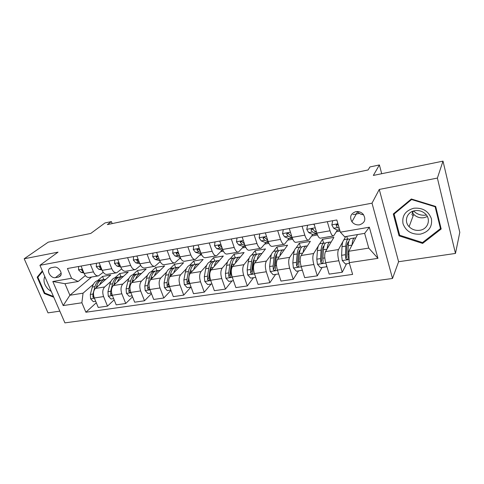 <?xml version="1.0" encoding="UTF-8"?>
<svg xmlns="http://www.w3.org/2000/svg" width="484" height="484" viewBox="0 0 484 484"><rect width="100%" height="100%" fill="white"/><g stroke="black" fill="none" stroke-linecap="round" stroke-linejoin="round"><path stroke-width="0.73" d="M355.855 211.653C350.694 213.517 349.381 216.892 351.935 221.769C353.913 224.189 356.454 225.205 359.551 224.818C364.954 222.858 366.182 219.349 363.23 214.303C361.215 212.125 358.759 211.248 355.855 211.653M357.482 211.538L357.591 211.683C359.098 213.601 361.088 214.618 363.563 214.727M455.474 253.434L459.8 232.356L443.005 161.13L437.385 178.082L379.268 189.432L372.014 203.171L392.512 278.475L398.598 261.729L455.474 253.434L437.385 178.082M372.014 203.171L39.936 265.311L64.916 322.87L392.512 278.475M39.936 265.311L58.038 252.152L24.2 258.765L48.007 312.87L59.828 311.145M24.2 258.765L48.218 242.169L90.774 233.433L104.968 222.955L111.387 221.593L107.351 224.606L368.106 169.951L369.939 166.95L379.396 164.953L373.333 175.432L443.005 161.13M55.424 277.641L58.461 277.114L60.391 275.995C63.095 273.049 58.286 266.17 54.208 267.174L51.171 267.731L49.38 268.723C46.512 271.591 51.292 278.621 55.424 277.641L61.117 273.218M81.887 302.772L63.192 305.573L52.81 281.507L71.559 278.288L78.148 281.494L64.977 283.709L69.896 295.252L83.048 293.177L81.887 302.772L85.88 312.234L352.624 274.392L349.212 262.655L348.801 251.25L368.76 248.098L364.646 233.367L344.608 236.737L340.367 232.175L369.34 227.208L377.95 258.341L349.212 262.655M340.367 232.175L336.822 219.966L67.433 268.511L71.559 278.288M381.707 173.708L379.396 164.953M112.173 223.596L111.387 221.593M91.585 277.023L69.896 295.252L63.192 305.573M78.148 281.494L85.335 275.565M359.437 213.438L352.909 214.624M327.323 221.678L330.009 230.795C331.141 234.359 332.333 236.071 333.579 235.938L337.342 230.172M302.083 226.228L304.823 235.17C305.985 238.66 307.243 240.336 308.592 240.185L312.724 234.486M277.689 230.626L280.484 239.398C281.676 242.823 282.989 244.45 284.441 244.281L288.918 238.642M254.112 234.873L256.956 243.482C258.166 246.846 259.539 248.437 261.076 248.25L265.879 242.659M231.304 238.981L234.189 247.439C235.424 250.736 236.845 252.291 238.467 252.085L243.573 246.544M209.227 242.962L212.149 251.269C213.402 254.505 214.878 256.018 216.578 255.806L221.962 250.307M187.852 246.816L190.811 254.971C192.081 258.154 193.6 259.636 195.367 259.406L201.011 253.949M167.143 250.543L170.132 258.565C171.415 261.693 172.976 263.133 174.809 262.897L180.369 257.803M147.069 254.161L150.082 262.05C151.383 265.117 152.98 266.533 154.88 266.279L160.198 261.656M127.601 257.669L130.644 265.426C131.957 268.445 133.59 269.824 135.538 269.564L140.632 265.347M108.712 261.076L111.774 268.699C113.099 271.669 114.768 273.018 116.771 272.752L121.653 268.886M90.381 264.379L93.46 271.881C94.797 274.803 96.491 276.122 98.542 275.844L103.225 272.286M103.806 279.583L102.523 276.418L97.653 280.611M93.436 284.235L83.048 293.177M102.523 276.418L110.733 275.033L95.402 288.44C93.321 290.775 92.952 293.957 94.307 297.987L98.24 307.449L107.508 306.112L114.157 299.85M121.03 276.721L119.748 273.514L115.004 277.731M110.975 281.319L104.641 286.958C102.59 289.311 102.239 292.511 103.594 296.571L107.508 306.112M119.748 273.514L128.187 272.087L113.292 285.572C111.272 287.932 110.933 291.156 112.288 295.246L116.19 304.859L125.737 303.486L132.543 296.825M138.733 273.781L137.462 270.526L132.852 274.773M129.016 278.318L122.797 284.054C120.812 286.419 120.492 289.668 121.841 293.788L125.737 303.486M137.462 270.526L146.138 269.056L131.708 282.626C129.748 285.003 129.446 288.27 130.795 292.421L134.673 302.191L144.498 300.776L151.468 293.673M156.937 270.756L155.679 267.446L151.214 271.73M147.584 275.221L141.497 281.059C139.58 283.449 139.289 286.734 140.638 290.92L144.498 300.776M155.679 267.446L164.608 265.94L150.669 279.595C148.788 281.99 148.515 285.3 149.858 289.517L153.706 299.445L163.828 297.987L170.955 290.382M170.041 276.648L170.495 274.416C171.354 270.58 172.921 268.348 175.196 267.725L175.656 267.652L174.422 264.288L170.114 268.602M166.702 272.02L160.755 277.979C158.909 280.387 158.655 283.721 159.998 287.974L163.828 297.987M174.422 264.288L183.611 262.733L170.211 276.467C168.402 278.887 168.16 282.239 169.497 286.522L173.314 296.619L183.745 295.113L190.932 287.066M194.949 264.445L193.715 261.027L189.571 265.377M186.394 268.717L180.605 274.803C178.838 277.229 178.62 280.605 179.951 284.931L183.745 295.113M193.715 261.027L203.177 259.43L190.345 273.242C188.621 275.68 188.421 279.08 189.746 283.436L193.521 293.703L204.278 292.148L211.139 284.041M214.811 261.178L213.577 257.676L209.614 262.068M206.692 265.299L201.066 271.53C199.378 273.974 199.202 277.399 200.527 281.791L204.278 292.148M213.577 257.676L223.324 256.03L211.115 269.921C209.469 272.377 209.312 275.82 210.631 280.254L214.364 290.69L225.459 289.093L231.963 280.926M235.297 257.881L234.044 254.221L230.269 258.656M227.619 261.759L222.168 268.154C220.577 270.616 220.438 274.089 221.757 278.56L225.459 289.093M234.044 254.221L244.093 252.527L232.538 266.49C230.989 268.971 230.874 272.462 232.181 276.969L235.865 287.593L247.318 285.935L253.447 277.713M256.369 254.36L255.141 250.664L251.553 255.147M249.212 258.081L243.948 264.663C242.454 267.156 242.357 270.671 243.664 275.214L247.318 285.935M255.141 250.664L265.498 248.915L254.651 262.951C253.205 265.45 253.132 268.989 254.433 273.575L258.063 284.386L269.891 282.68L275.608 274.398M278.076 250.664L276.89 246.991L273.508 251.541M271.494 254.251L266.43 261.07C265.038 263.574 264.996 267.144 266.291 271.766L269.891 282.68M276.89 246.991L287.575 245.188L277.489 259.297C276.146 261.814 276.122 265.407 277.417 270.072L280.986 281.077L293.207 279.316L298.483 270.973M300.485 246.913L299.336 243.204L296.16 247.844M294.514 250.252L289.662 257.349C288.379 259.878 288.385 263.496 289.668 268.203L293.207 279.316M299.336 243.204L310.359 241.341L301.084 255.522C299.862 258.063 299.886 261.705 301.163 266.454L304.672 277.659L317.304 275.838L322.114 267.44M323.627 243.077L322.495 239.296L319.525 244.075M318.309 246.041L313.668 253.507C312.507 256.054 312.561 259.726 313.832 264.518L317.304 275.838M322.495 239.296L333.881 237.372L325.478 251.619C324.383 254.179 324.461 257.875 325.726 262.709L329.162 274.125L342.23 272.238L346.532 263.792M345.697 236.555L343.604 240.324M342.956 241.492L338.491 249.538C337.463 252.103 337.578 255.83 338.83 260.713L342.23 272.238M357.501 234.571L348.801 251.25M159.653 262.171L160.41 262.044M179.407 258.771L180.744 258.541M199.765 255.262L201.725 254.923M220.758 251.644L223.384 251.19M242.417 247.911L245.751 247.336M264.784 244.057L268.862 243.355M287.877 240.076L292.76 239.241M311.75 235.968L317.48 234.976M336.428 231.715L340.052 231.092M81.058 266.061L84.143 273.496C85.487 276.394 87.199 277.701 89.274 277.417L98.24 275.898M85.88 312.234L96.298 302.766M99.111 262.806L102.184 270.368C103.515 273.315 105.197 274.646 107.224 274.368L116.475 272.801M117.709 259.454L120.758 267.138C122.083 270.132 123.729 271.5 125.713 271.234L135.254 269.612M136.869 256L139.9 263.816C141.207 266.859 142.822 268.257 144.752 267.997L154.602 266.327M156.628 252.442L159.629 260.386C160.924 263.49 162.503 264.911 164.372 264.669L174.542 262.939M177.005 248.77L179.975 256.853C181.258 260.011 182.795 261.469 184.598 261.233L195.106 259.448M198.029 244.977L200.969 253.211C202.233 256.417 203.728 257.911 205.464 257.694L216.324 255.848M219.736 241.068L222.64 249.448C223.886 252.715 225.338 254.245 226.996 254.033L238.231 252.128M242.157 237.027L245.025 245.557C246.247 248.885 247.645 250.452 249.23 250.264L260.852 248.286M265.329 232.852L268.154 241.54C269.352 244.934 270.701 246.537 272.196 246.362L284.229 244.317M289.293 228.533L292.064 237.384C293.243 240.844 294.532 242.49 295.93 242.333L308.393 240.215M314.086 224.062L316.808 233.088C317.952 236.615 319.18 238.309 320.481 238.164L333.397 235.974M347.524 239.108L346.738 236.38M64.977 283.709L52.81 281.507M369.34 227.208L364.646 233.367M377.95 258.341L368.76 248.098M42.35 270.883L37.177 277.181L44.334 293.54L53.791 297.236M379.268 189.432L398.598 261.729M435.679 206.45L411.333 198.984L393.292 213.97L399.07 235.853L422.623 243.416L441.178 229.005L435.679 206.45M44.879 293.11L44.334 293.54M39.047 275.777L37.177 277.181M423.004 242.175L422.623 243.416M399.53 234.673L399.07 235.853M78.626 266.496L78.559 269.903L81.13 272.419L83.92 272.958M82.492 269.515L81.778 269.745L81.838 270.526L83.466 271.863M99.668 284.707C100.805 281.736 102.475 279.982 104.677 279.437L105.827 279.322M95.693 301.308L93.285 301.671L90.605 298.785L90.308 294.453L92.323 287.048C93.406 283.394 95.221 281.24 97.78 280.581L98.294 280.496M96.28 287.671L96.631 286.353C97.701 282.686 99.504 280.526 102.051 279.873L102.56 279.788M101.489 280.03L100.394 280.145C97.847 280.805 96.032 282.958 94.961 286.619L92.958 294.042L92.886 297.115L94.277 297.908M96.407 263.29L96.292 266.757L98.827 269.322L102.027 269.987M100.587 266.43L99.577 266.623L99.637 267.386L101.567 268.844M114.714 259.993L114.545 263.514L117.043 266.133L120.679 266.938M119.252 263.332L117.896 263.411L117.969 264.155L120.195 265.716M133.566 256.593L133.348 260.18L135.798 262.854L139.906 263.828M138.533 260.295L136.766 260.114L136.851 260.822L139.392 262.51M117.388 281.863C118.477 278.838 120.105 277.054 122.264 276.515L123.42 276.406M113.661 298.622L110.981 299.021L108.265 296.093L107.95 291.707L109.88 284.211C110.909 280.514 112.675 278.342 115.174 277.695L115.676 277.61M113.928 284.997L114.309 283.497C115.325 279.788 117.08 277.61 119.56 276.963L120.062 276.878M118.973 277.132L117.86 277.247C115.373 277.895 113.613 280.073 112.59 283.775L110.673 291.283L110.624 294.393C111.036 295.307 111.562 295.524 112.209 295.046M113.873 285.046L114.194 283.939M135.623 278.941C136.663 275.862 138.243 274.047 140.36 273.508L141.51 273.406M132.156 295.857L129.192 296.299L126.445 293.328L126.1 288.881L127.933 281.295C128.919 277.556 130.626 275.366 133.058 274.724L133.554 274.64M132.09 282.269L132.495 280.557C133.463 276.812 135.157 274.616 137.577 273.974L138.067 273.89M136.96 274.162L135.822 274.265C133.403 274.906 131.702 277.096 130.728 280.841L128.907 288.44L128.883 291.598C129.373 292.596 129.942 292.772 130.589 292.124M131.92 282.426L132.562 280.29M128.883 291.598L130.135 290.085M154.396 275.94C155.382 272.794 156.907 270.955 158.976 270.417L160.131 270.326M151.208 293.008L147.941 293.498L145.158 290.479L144.795 285.965L146.519 278.294C147.451 274.507 149.102 272.298 151.468 271.663L151.946 271.584M150.784 279.48L151.214 277.532C152.133 273.738 153.767 271.53 156.114 270.895L156.586 270.816M155.467 271.101L154.311 271.191C151.958 271.827 150.318 274.041 149.393 277.828L147.68 285.518L147.68 288.712C148.213 289.759 148.806 289.916 149.459 289.19L149.532 288.561M150.494 279.776L151.431 276.673M147.68 288.712L148.878 287.52L149.072 286.207M152.998 253.096L152.72 256.744L155.122 259.472L159.726 260.646M158.564 257.567L158.201 257.052C157.463 256.181 156.798 256.072 156.211 256.732L156.302 257.391L158.111 258.946L159.188 259.224M173.732 272.855C174.657 269.642 176.128 267.767 178.142 267.235L179.298 267.156M170.84 290.067L167.252 290.606L164.433 287.544L164.04 282.971L165.661 275.202C166.532 271.373 168.117 269.146 170.41 268.517L170.876 268.445M174.512 267.948L173.339 268.033C171.058 268.656 169.485 270.889 168.62 274.724L167.016 282.505L167.041 285.748C167.621 286.837 168.238 286.976 168.898 286.159L168.765 283.594M169.575 277.332L170.846 273.018M167.041 285.748L168.196 284.544L168.632 281.948M44.788 276.491C43.064 280.617 44.177 284.84 48.128 289.16L51.31 291.519M47.559 282.886L48.128 284.193M53.452 296.462L44.794 293.074L37.861 277.223L42.604 271.464M420.36 234.141C428.739 231.957 432.43 226.851 431.444 218.822C428.534 211.066 422.647 207.533 413.784 208.235C405.435 210.619 401.841 215.761 403.003 223.662C405.876 231.213 411.66 234.704 420.36 234.141M419.822 230.269C428.08 229.259 431.419 218.907 425.031 213.565C422.096 211.078 418.708 210.123 414.855 210.697C406.971 211.835 403.674 221.303 409.113 226.7C412.041 229.622 415.611 230.808 419.822 230.269M411.902 211.641L413.699 214.321C416.506 217.128 419.943 218.254 424.002 217.703L427.36 216.554M394.097 214.043L411.575 199.535L435.14 206.765L440.47 228.599L422.502 242.569L399.681 235.248L394.097 214.043L394.599 212.887M411.745 199.112L411.575 199.535M435.273 206.323L435.14 206.765M440.791 227.407L440.47 228.599M426.331 215.053C421.34 215.749 417.099 214.388 413.608 210.988M173.03 249.484L172.691 253.199L175.039 255.982L180.187 257.391M179.122 254.53L178.318 253.507C177.525 252.581 176.835 252.497 176.255 253.253L176.357 253.852L178.124 255.443L179.606 255.861M193.691 245.763L193.285 249.544L195.578 252.388L201.265 253.967M200.261 251.232L199.063 249.847C198.204 248.873 197.496 248.818 196.934 249.677L198.761 251.831L200.685 252.412M198.64 249.369L198.228 249.133M215.011 241.921L214.539 245.775L216.772 248.679L222.967 250.307M222.041 247.711L220.474 246.066C219.53 245.037 218.804 245.019 218.278 246.005L220.051 248.104L222.446 248.891M220.184 245.697L219.44 245.291L218.387 246.435M237.027 237.953L236.482 241.879L238.648 244.856L243.065 246.41L245.34 246.429M244.499 244.003L242.581 242.169C241.54 241.086 240.79 241.105 240.324 242.236L242.03 244.263L244.934 245.297M242.411 241.921L241.419 241.395L240.427 242.544M259.763 233.851L259.146 237.856L261.233 240.899L265.45 242.526L268.469 242.423M267.719 240.203L265.413 238.14C264.258 237.003 263.496 237.075 263.121 238.352L264.736 240.288L268.184 241.637M265.353 238.031L264.119 237.378L263.187 238.527M193.654 269.685C194.52 266.394 195.929 264.482 197.883 263.955L199.039 263.889M191.077 287.042L187.145 287.629L184.289 284.519L183.878 279.879L185.378 272.014C186.195 268.142 187.707 265.897 189.916 265.28L190.363 265.208M189.855 273.908L190.363 271.209C191.156 267.325 192.65 265.075 194.846 264.464L195.288 264.391M194.132 264.712L192.934 264.778C190.732 265.395 189.232 267.64 188.427 271.524L186.945 279.401L186.993 282.686C187.629 283.83 188.276 283.939 188.929 283.019L188.881 279.129M186.993 282.686L188.101 281.476L189.637 272.764L190.823 269.322M214.188 266.424C214.987 263.048 216.33 261.1 218.223 260.58L219.373 260.525M211.944 283.92L207.654 284.562L204.768 281.404L204.321 276.691L205.7 268.729C206.45 264.815 207.884 262.552 210.014 261.941L210.443 261.874M210.213 271.609L210.836 267.9C211.569 263.974 212.984 261.705 215.09 261.1L215.519 261.027M214.345 261.378L213.123 261.427C211.006 262.032 209.584 264.294 208.84 268.221L207.485 276.201L207.563 279.534C208.265 280.732 208.937 280.811 209.578 279.77L209.747 274.368M207.563 279.534L208.622 278.312L210.02 269.491L211.393 265.571M235.369 263.066C236.089 259.606 237.366 257.615 239.187 257.101L240.342 257.058M233.476 280.702L228.811 281.398L225.883 278.191L225.411 273.406L226.651 265.347C227.335 261.378 228.69 259.097 230.723 258.504L231.14 258.438M235.182 257.948L233.929 257.972C231.909 258.565 230.566 260.846 229.894 264.821L228.672 272.897L228.781 276.279C229.561 277.538 230.257 277.574 230.874 276.4L230.741 272.577L231.951 264.488C232.61 260.513 233.947 258.226 235.962 257.633L236.367 257.567M228.781 276.279L229.785 275.051L231.037 266.121L232.58 261.753M257.222 259.624C257.869 256.06 259.061 254.021 260.815 253.507L261.959 253.489M255.709 277.374L250.639 278.131L247.669 274.87L247.167 270.018L248.268 261.856C248.873 257.839 250.143 255.54 252.085 254.959L252.479 254.893M256.665 254.415L255.389 254.409C253.465 254.989 252.206 257.288 251.613 261.312L250.537 269.491L250.676 272.922C251.547 274.24 252.273 274.234 252.842 272.909L252.672 269.158L253.737 260.973C254.324 256.943 255.57 254.638 257.482 254.064L257.869 253.997M250.676 272.922L251.619 271.687L252.715 262.643L254.409 257.869M279.788 256.084C280.345 252.406 281.452 250.313 283.128 249.804L284.271 249.811M278.669 273.938L273.176 274.761L270.169 271.445L269.63 266.521L270.574 258.25C271.107 254.185 272.286 251.868 274.113 251.299L274.488 251.238M278.838 250.779L277.526 250.73C275.711 251.299 274.549 253.616 274.029 257.694L273.109 265.976L273.285 269.455C274.259 270.834 275.003 270.78 275.517 269.298L275.317 265.631L276.219 257.337C276.727 253.259 277.883 250.936 279.685 250.373L280.054 250.313M273.285 269.455L274.162 268.209L275.094 259.049C275.378 256.617 275.983 254.911 276.909 253.918M283.267 229.616L282.565 233.705L284.58 236.815L288.573 238.521L292.372 238.291M289.438 228.986L289.063 228.575M291.731 236.325L290.485 235.781L289.015 233.972C287.726 232.792 286.952 232.913 286.697 234.341L288.192 236.18L292.245 237.934M289.045 234.032L287.55 233.191L286.697 234.341M303.093 252.448C303.553 248.643 304.575 246.483 306.16 245.975L307.298 246.023M302.325 270.151L296.45 271.282L293.401 267.912L292.832 262.903L293.613 254.53C294.06 250.409 295.137 248.074 296.855 247.524L297.206 247.463M299.414 250.748L299.802 251.117M302.149 270.429L302.252 269.915M301.726 247.046L300.376 246.937C298.676 247.487 297.612 249.829 297.182 253.955L296.426 262.346L296.638 265.879C297.733 267.307 298.495 267.198 298.924 265.553L298.707 261.989L299.445 253.586C299.868 249.46 300.921 247.118 302.609 246.568L302.954 246.507M296.638 265.879L297.448 264.621L298.198 255.34C298.465 252.606 299.106 250.791 300.116 249.895M307.57 225.235L306.783 229.404L308.707 232.592L312.47 234.377L317.105 234.008M314.394 225.072L313.565 224.159M316.596 232.387L314.824 231.521L313.354 229.549C311.992 228.466 311.218 228.648 311.043 230.088L312.452 231.939L317.099 233.984M313.547 229.936L311.823 228.926L311.043 230.088M327.184 248.728C327.541 244.765 328.461 242.532 329.949 242.024L331.08 242.115M326.76 266.158L326.397 266.799L320.505 267.682L317.419 264.252L316.808 259.17L317.413 250.682C317.77 246.513 318.744 244.16 320.341 243.621L320.668 243.567M322.997 247.149L323.627 247.911M326.397 266.799L326.627 265.71M325.363 243.204L323.977 243.016C322.398 243.555 321.443 245.908 321.104 250.089L320.523 258.589L320.801 262.292C321.981 263.629 322.761 263.471 323.137 261.814L322.882 258.22L323.439 249.708C323.772 245.527 324.722 243.168 326.283 242.635L326.603 242.581M320.801 262.292L321.527 261.045L322.072 251.511C322.308 248.437 322.973 246.537 324.056 245.799M332.72 220.704L331.836 224.963L333.676 228.224L337.179 230.094L339.762 230.088M338.171 224.612C336.828 224.116 336.174 224.455 336.211 225.647L337.542 227.547L339.302 228.502M338.425 225.483L336.918 224.479L336.211 225.647M352.104 244.916C352.334 240.772 353.145 238.443 354.536 237.946L355.661 238.092M349.418 263.356L345.382 263.962L342.249 260.471L341.601 255.304L342.019 246.707C342.279 242.484 343.138 240.112 344.602 239.592L344.904 239.544M347.385 243.537L348.292 244.971M349.793 239.271L348.365 238.969C346.919 239.489 346.078 241.861 345.836 246.09L345.443 254.705L345.818 258.613C347.07 259.811 347.857 259.599 348.178 257.972L347.881 254.324L348.25 245.703C348.486 241.468 349.315 239.09 350.749 238.576L351.039 238.527M345.818 258.613L346.453 257.385L346.756 247.548C346.943 244.111 347.621 242.139 348.776 241.637M104.641 286.958L95.402 288.44M122.797 284.054L113.292 285.572M141.497 281.059L131.708 282.626M160.755 277.979L150.669 279.595M180.605 274.803L170.211 276.467M201.066 271.53L190.345 273.242M222.168 268.154L211.115 269.921M243.948 264.663L232.538 266.49M266.43 261.07L254.651 262.951M289.662 257.349L277.489 259.297M313.668 253.507L301.084 255.522M338.491 249.538L325.478 251.619M103.594 296.571L94.307 297.987M93.46 271.881L84.143 273.496M111.774 268.699L102.184 270.368M121.841 293.788L112.288 295.246M130.644 265.426L120.758 267.138M140.638 290.92L130.795 292.421M150.082 262.05L139.9 263.816M159.998 287.974L149.858 289.517M170.132 258.565L159.629 260.386M179.951 284.931L169.497 286.522M190.811 254.971L179.975 256.853M200.527 281.791L189.746 283.436M212.149 251.269L200.969 253.211M221.757 278.56L210.631 280.254M234.189 247.439L222.64 249.448M243.664 275.214L232.181 276.969M256.956 243.482L245.025 245.557M266.291 271.766L254.433 273.575M280.484 239.398L268.154 241.54M289.668 268.203L277.417 270.072M304.823 235.17L292.064 237.384M313.832 264.518L301.163 266.454M330.009 230.795L316.808 233.088M338.83 260.713L325.726 262.709M60.827 275.269L58.461 277.114M82.34 269.146L78.559 269.812M83.526 272.002L81.13 272.419M82.643 269.878L81.838 270.526M90.671 298.858L94.434 298.283M96.631 286.353L98.046 286.123M92.323 287.048L94.961 286.619M90.308 294.453L92.958 294.042M93.781 296.323L92.886 297.115M100.388 265.94L96.292 266.666M101.561 268.844L98.827 269.322M100.636 266.557L99.637 267.386M118.973 262.643L114.551 263.429M119.857 265.643L117.043 266.133M119.052 263.217L117.969 264.155M138.128 259.243L133.354 260.089M138.696 262.346L135.798 262.854M137.934 259.847L136.851 260.822M108.337 296.172L112.409 295.549M114.309 283.497L115.864 283.243M109.88 284.211L112.59 283.775M107.95 291.707L110.673 291.283M111.719 293.389L110.624 294.393M126.512 293.401L130.916 292.735M132.495 280.557L134.201 280.284M127.933 281.295L130.728 280.841M126.1 288.881L128.907 288.44M145.224 290.557L149.98 289.831M151.214 277.532L153.083 277.229M146.519 278.294L149.393 277.828M144.795 285.965L147.68 285.518M157.875 255.733L152.726 256.647M158.111 258.946L155.122 259.472M157.391 256.375L156.302 257.391M164.499 287.623L169.618 286.843M170.495 274.416L172.528 274.089M165.661 275.202L168.62 274.724M164.04 282.971L167.016 282.505M178.233 252.122L172.697 253.108M178.124 255.443L175.039 255.982M177.44 252.787L176.357 253.852M199.251 248.395L193.297 249.448M201.144 253.67L200.358 253.81M198.761 251.831L195.578 252.388M198.119 249.097L197.042 250.204M220.94 244.541L214.551 245.678M222.815 249.919L221.376 250.167M220.051 248.104L216.772 248.679M243.343 240.566L236.494 241.782M245.194 246.041L243.065 246.41M242.03 244.263L238.648 244.856M266.502 236.452L259.158 237.759M268.317 242.03L265.45 242.526M264.736 240.288L261.233 240.899M267.585 239.792L266.95 239.901M184.362 284.598L189.867 283.763M190.363 271.209L192.565 270.852M185.378 272.014L188.427 271.524M183.878 279.879L186.945 279.401M204.835 281.482L210.752 280.581M210.836 267.9L213.226 267.513M205.7 268.729L208.84 268.221M204.321 276.691L207.485 276.201M225.955 278.27L232.302 277.302M231.951 264.488L234.54 264.07M226.651 265.347L229.894 264.821M230.741 272.577L231.298 272.492M225.411 273.406L228.672 272.897M247.748 274.954L254.548 273.92M253.737 260.973L256.532 260.519M248.268 261.856L251.613 261.312M252.672 269.158L253.537 269.025M247.167 270.018L250.537 269.491M270.241 271.53L277.526 270.423M276.219 257.337L279.238 256.853M270.574 258.25L274.029 257.694M275.317 265.631L276.509 265.444M269.63 266.521L273.109 265.976M290.442 232.205L282.583 233.603M292.154 237.898L288.573 238.521M288.192 236.18L284.58 236.815M291.507 235.605L290.485 235.781M287.575 233.221L286.716 234.377M293.479 267.997L301.278 266.805M299.445 253.586L302.694 253.059M293.613 254.53L297.182 253.955M298.707 261.989L300.249 261.747M292.832 262.903L296.426 262.346M315.217 227.807L306.802 229.301M316.173 233.736L312.47 234.377M312.452 231.939L308.707 232.592M316.258 231.273L314.824 231.521M317.492 264.337L325.835 263.072M323.439 249.708L326.936 249.145M317.413 250.682L321.104 250.089M322.882 258.22L324.8 257.924M316.808 259.17L320.523 258.589M321.515 260.912L320.777 262.177M337.929 223.777L331.861 224.854M339.641 229.67L337.179 230.094M337.542 227.547L333.676 228.224M342.327 260.561L349.103 259.527M348.25 245.703L352.013 245.098M342.019 246.707L345.836 246.09M347.881 254.324L348.91 254.167M341.601 255.304L345.443 254.705M346.399 257.083L345.739 258.347M357.591 211.683L351.935 221.769M50.36 267.985L49.38 268.723M104.677 279.437L102.051 279.873M100.394 280.145L97.78 280.581M118.217 263.139L117.896 263.411M137.141 259.781L136.766 260.114M122.264 276.515L119.56 276.963M117.86 277.247L115.174 277.695M140.36 273.508L137.577 273.974M135.822 274.265L133.058 274.724M158.976 270.417L156.114 270.895M154.311 271.191L151.468 271.663M156.647 256.32L156.211 256.732M178.142 267.235L175.196 267.725M173.339 268.033L170.41 268.517M411.944 214.539L413.239 211.103M411.926 214.6L413.148 215.81M413.699 214.321L409.113 226.7M176.769 252.751L176.255 253.253M197.526 249.072L196.934 249.677M218.956 245.267L218.278 246.005M241.093 241.347L240.324 242.236M263.968 237.299L263.121 238.352M197.883 263.955L194.846 264.464M192.934 264.778L189.916 265.28M218.223 260.58L215.09 261.1M213.123 261.427L210.014 261.941M239.187 257.101L235.962 257.633M233.929 257.972L230.723 258.504M260.815 253.507L257.482 254.064M255.389 254.409L252.085 254.959M283.128 249.804L279.685 250.373M277.526 250.73L274.113 251.299M306.16 245.975L302.609 246.568M300.376 246.937L296.855 247.524M329.949 242.024L326.283 242.635M323.977 243.016L320.341 243.621M354.536 237.946L350.749 238.576M348.365 238.969L344.602 239.592"/></g></svg>
